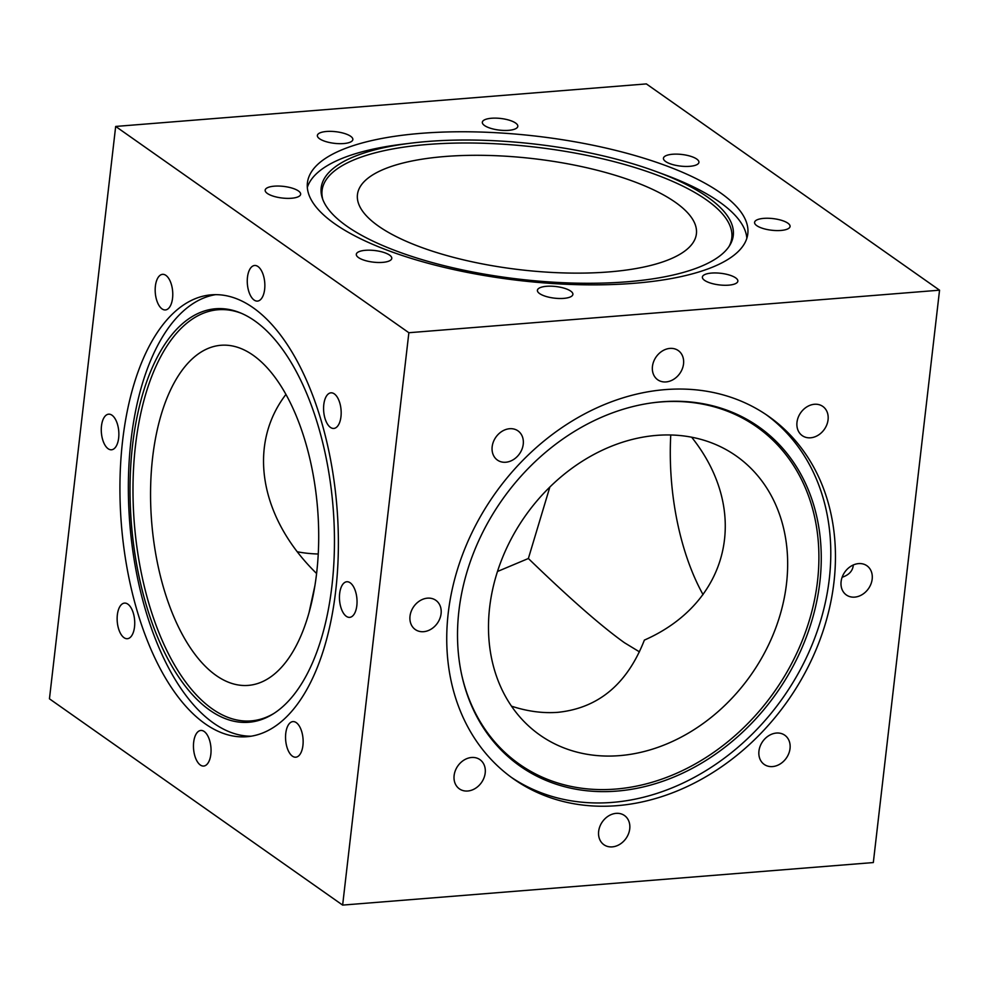 <?xml version="1.0" encoding="UTF-8"?>
<svg xmlns="http://www.w3.org/2000/svg" width="989" height="989" viewBox="0 0 989 989"><rect width="100%" height="100%" fill="white"/><g stroke="black" fill="none" stroke-linecap="round" stroke-linejoin="round"><path stroke-width="1.48" d="M324.936 418.211A17.864 8.716 85.4 0 1 330.956 392.831A17.864 8.716 85.4 0 1 339.82 403.055A17.864 8.716 85.4 0 1 333.812 428.435A17.864 8.716 85.4 0 1 324.936 418.211M339.66 593.511A17.864 8.716 85.4 0 1 346.818 581.755A17.864 8.716 85.4 0 1 356.831 605.602A17.864 8.716 85.4 0 1 349.673 617.359A17.864 8.716 85.4 0 1 339.66 593.511M289.641 723.28A17.864 8.716 85.4 0 1 292.917 721.599A17.864 8.716 85.4 0 1 302.572 735.186A17.864 8.716 85.4 0 1 299.037 755.522A17.864 8.716 85.4 0 1 295.773 757.203A17.864 8.716 85.4 0 1 286.118 743.629A17.864 8.716 85.4 0 1 289.641 723.28M204.191 731.489A17.864 8.716 85.4 0 1 211.053 750.972A17.864 8.716 85.4 0 1 203.685 766.055A17.864 8.716 85.4 0 1 200.322 765.004A17.864 8.716 85.4 0 1 193.461 745.521A17.864 8.716 85.4 0 1 200.829 730.451A17.864 8.716 85.4 0 1 204.191 731.489M133.379 613.328A17.864 8.716 85.4 0 1 127.358 638.709A17.864 8.716 85.4 0 1 118.495 628.485A17.864 8.716 85.4 0 1 124.503 603.105A17.864 8.716 85.4 0 1 133.379 613.328M118.655 438.028A17.864 8.716 85.4 0 1 111.497 449.785A17.864 8.716 85.4 0 1 101.484 425.938A17.864 8.716 85.4 0 1 108.642 414.181A17.864 8.716 85.4 0 1 118.655 438.028M168.674 308.259A17.864 8.716 85.4 0 1 165.398 309.94A17.864 8.716 85.4 0 1 155.743 296.354A17.864 8.716 85.4 0 1 159.278 276.018A17.864 8.716 85.4 0 1 162.542 274.336A17.864 8.716 85.4 0 1 172.197 287.91A17.864 8.716 85.4 0 1 168.674 308.259M423.613 631.687A17.864 14.452 -54.9 0 1 415.269 629.523A17.864 14.452 -54.9 0 1 411.251 611.227A17.864 14.452 -54.9 0 1 427.483 598.16A17.864 14.452 -54.9 0 1 435.828 600.311A17.864 14.452 -54.9 0 1 439.845 618.62A17.864 14.452 -54.9 0 1 423.613 631.687M254.111 300.05A17.864 8.716 85.4 0 1 247.262 280.567A17.864 8.716 85.4 0 1 254.63 265.485A17.864 8.716 85.4 0 1 257.993 266.536A17.864 8.716 85.4 0 1 264.854 286.019A17.864 8.716 85.4 0 1 257.486 301.089A17.864 8.716 85.4 0 1 254.111 300.05M853.322 564.966C852.827 570.826 849.094 574.93 842.121 577.279M858.576 563.606A17.864 14.452 -54.9 0 1 866.92 565.757A17.864 14.452 -54.9 0 1 870.938 584.054A17.864 14.452 -54.9 0 1 854.706 597.121A17.864 14.452 -54.9 0 1 846.361 594.97A17.864 14.452 -54.9 0 1 842.344 576.674A17.864 14.452 -54.9 0 1 858.576 563.606M755.262 221.029A17.864 5.86 -173.4 0 1 775.141 218.89A17.864 5.86 -173.4 0 1 790.063 226.469A17.864 5.86 -173.4 0 1 789.383 227.804A17.864 5.86 -173.4 0 1 769.504 229.943A17.864 5.86 -173.4 0 1 754.582 222.364A17.864 5.86 -173.4 0 1 755.262 221.029M665.646 161.528A17.864 5.86 -173.4 0 1 663.446 158.24A17.864 5.86 -173.4 0 1 677.069 154.136A17.864 5.86 -173.4 0 1 696.726 159.044A17.864 5.86 -173.4 0 1 698.926 162.344A17.864 5.86 -173.4 0 1 685.29 166.436A17.864 5.86 -173.4 0 1 665.646 161.528M495.168 129.448A17.864 5.86 -173.4 0 1 482.335 122.24A17.864 5.86 -173.4 0 1 504.996 119.137A17.864 5.86 -173.4 0 1 517.816 126.345A17.864 5.86 -173.4 0 1 495.168 129.448M343.69 143.553A17.864 5.86 -173.4 0 1 325.801 141.575A17.864 5.86 -173.4 0 1 317.37 135.468A17.864 5.86 -173.4 0 1 326.518 131.475A17.864 5.86 -173.4 0 1 344.419 133.466A17.864 5.86 -173.4 0 1 352.85 139.573A17.864 5.86 -173.4 0 1 343.69 143.553M299.964 195.599A17.864 5.86 -173.4 0 1 280.085 197.738A17.864 5.86 -173.4 0 1 265.163 190.16A17.864 5.86 -173.4 0 1 265.843 188.825A17.864 5.86 -173.4 0 1 285.722 186.686A17.864 5.86 -173.4 0 1 300.644 194.264A17.864 5.86 -173.4 0 1 299.964 195.599M389.579 255.1A17.864 5.86 -173.4 0 1 391.78 258.389A17.864 5.86 -173.4 0 1 378.157 262.493A17.864 5.86 -173.4 0 1 358.5 257.585A17.864 5.86 -173.4 0 1 356.3 254.284A17.864 5.86 -173.4 0 1 369.935 250.192A17.864 5.86 -173.4 0 1 389.579 255.1M560.058 287.181A17.864 5.86 -173.4 0 1 572.891 294.388A17.864 5.86 -173.4 0 1 550.23 297.491A17.864 5.86 -173.4 0 1 537.41 290.284A17.864 5.86 -173.4 0 1 560.058 287.181M711.536 273.075A17.864 5.86 -173.4 0 1 729.425 275.053A17.864 5.86 -173.4 0 1 737.856 281.16A17.864 5.86 -173.4 0 1 728.708 285.153A17.864 5.86 -173.4 0 1 710.807 283.163A17.864 5.86 -173.4 0 1 702.375 277.056A17.864 5.86 -173.4 0 1 711.536 273.075M802.907 410.064A17.864 14.452 -54.9 0 1 822.811 406.43A17.864 14.452 -54.9 0 1 822.143 432.008A17.864 14.452 -54.9 0 1 802.252 435.642A17.864 14.452 -54.9 0 1 802.907 410.064M652.456 366.412A17.864 14.452 -54.9 0 1 662.395 350.959A17.864 14.452 -54.9 0 1 678.269 350.563A17.864 14.452 -54.9 0 1 683.535 363.915A17.864 14.452 -54.9 0 1 673.583 379.368A17.864 14.452 -54.9 0 1 657.722 379.776A17.864 14.452 -54.9 0 1 652.456 366.412M495.341 458.204A17.864 14.452 -54.9 0 1 496.935 435.79A17.864 14.452 -54.9 0 1 517.976 430.87A17.864 14.452 -54.9 0 1 520.053 432.737A17.864 14.452 -54.9 0 1 518.471 455.163A17.864 14.452 -54.9 0 1 497.418 460.083A17.864 14.452 -54.9 0 1 495.341 458.204M479.282 785.217A17.864 14.452 -54.9 0 1 459.378 788.851A17.864 14.452 -54.9 0 1 460.046 763.273A17.864 14.452 -54.9 0 1 479.937 759.639A17.864 14.452 -54.9 0 1 479.282 785.217M629.733 828.881A17.864 14.452 -54.9 0 1 619.794 844.322A17.864 14.452 -54.9 0 1 603.92 844.73A17.864 14.452 -54.9 0 1 598.654 831.366A17.864 14.452 -54.9 0 1 608.594 815.913A17.864 14.452 -54.9 0 1 624.467 815.517A17.864 14.452 -54.9 0 1 629.733 828.881M786.848 737.077A17.864 14.452 -54.9 0 1 785.254 759.503A17.864 14.452 -54.9 0 1 764.213 764.423A17.864 14.452 -54.9 0 1 762.123 762.544A17.864 14.452 -54.9 0 1 763.718 740.131A17.864 14.452 -54.9 0 1 784.771 735.21A17.864 14.452 -54.9 0 1 786.848 737.077M461.715 674.918A206.231 166.844 125.1 0 0 647.016 783.671A206.231 166.844 125.1 0 0 817.52 581.136A206.231 166.844 125.1 0 0 653.247 402.708M619.547 755.633A170.615 138.027 125.1 0 0 774.671 630.809A170.615 138.027 125.1 0 0 736.249 455.978A170.615 138.027 125.1 0 0 525.184 516.097A170.615 138.027 125.1 0 0 539.895 735.05A170.615 138.027 125.1 0 0 619.547 755.633M458.908 610.905A207.418 167.809 125.1 0 0 461.863 675.611A207.418 167.809 125.1 0 0 648.042 785.761A207.418 167.809 125.1 0 0 819.869 581.977A207.418 167.809 125.1 0 0 653.952 402.61A207.418 167.809 125.1 0 0 458.908 610.905M511.226 777.267A221.66 179.33 125.1 0 0 707.333 769.788A221.66 179.33 125.1 0 0 829.301 578.911A221.66 179.33 125.1 0 0 766.302 414.75M833.962 582.187A221.66 179.33 -54.9 0 1 710.547 773.954A221.66 179.33 -54.9 0 1 513.538 778.924A221.66 179.33 -54.9 0 1 448.227 613.106A221.66 179.33 -54.9 0 1 571.642 421.326A221.66 179.33 -54.9 0 1 768.638 416.357A221.66 179.33 -54.9 0 1 833.962 582.187M318.248 554.001A170.615 138.027 -54.9 0 1 297.33 551.775M729.017 246.508A206.231 67.611 6.6 0 0 645.656 171.01A206.231 67.611 6.6 0 0 427.792 144.456A206.231 67.611 6.6 0 0 322.81 199.506M675.388 202.312A170.615 55.928 6.6 0 0 487.701 155.434A170.615 55.928 6.6 0 0 357.449 194.61A170.615 55.928 6.6 0 0 520.498 269.774A170.615 55.928 6.6 0 0 696.404 233.824A170.615 55.928 6.6 0 0 675.388 202.312M427.52 141.489A207.418 67.994 6.6 0 0 411.115 143.145A207.418 67.994 6.6 0 0 322.34 198.183A207.418 67.994 6.6 0 0 626.939 281.803A207.418 67.994 6.6 0 0 729.783 245.321A207.418 67.994 6.6 0 0 655.917 171.468A207.418 67.994 6.6 0 0 427.52 141.489M411.115 143.145L402.474 144.209A221.66 72.667 6.6 0 0 307.332 187.44M746.843 238.287A221.66 72.667 6.6 0 0 664.076 174.472L655.917 171.468M634.172 283.287A221.66 72.667 -173.4 0 1 412.067 258.648A221.66 72.667 -173.4 0 1 307.418 182.841A221.66 72.667 -173.4 0 1 421.054 133.342A221.66 72.667 -173.4 0 1 643.159 157.98A221.66 72.667 -173.4 0 1 747.808 233.787A221.66 72.667 -173.4 0 1 634.172 283.287M703.043 594.612A170.615 83.237 85.4 0 1 670.752 434.999M241.65 313.414A206.231 100.618 -94.6 0 0 135.481 445.582A206.231 100.618 -94.6 0 0 169.218 655.262A206.231 100.618 -94.6 0 0 273.718 713.551M216.097 675.45A170.615 83.237 -94.6 0 0 248.264 685.389A170.615 83.237 -94.6 0 0 317.593 508.68A170.615 83.237 -94.6 0 0 220.992 345.272A170.615 83.237 -94.6 0 0 150.588 489.32A170.615 83.237 -94.6 0 0 216.097 675.45M132.538 445.371A207.418 101.187 -94.6 0 0 166.918 657.129A207.418 101.187 -94.6 0 0 272.643 714.231A207.418 101.187 -94.6 0 0 331.958 585.673A207.418 101.187 -94.6 0 0 240.475 312.92A207.418 101.187 -94.6 0 0 132.538 445.371M215.676 294.648A221.66 108.135 -94.6 0 0 131.03 440.117A221.66 108.135 -94.6 0 0 251.07 736.212M335.716 590.742A221.66 108.135 85.4 0 1 246.867 736.718A221.66 108.135 85.4 0 1 122.599 440.797A221.66 108.135 85.4 0 1 211.448 294.821A221.66 108.135 85.4 0 1 335.716 590.742M497.467 571.494L528.373 558.501C569.33 598.16 601.349 626.222 624.43 642.714L639.45 651.85M691.67 437.225C750.935 511.597 729.734 602.548 644.371 640.106C627.224 684.017 598.432 708.087 557.994 712.315C543.085 713.477 527.582 711.425 511.486 706.171M309.124 612.24L314.873 585.809M285.957 394.388C247.139 444.926 259.588 517.742 316.591 573.509M528.373 558.501L549.847 487.045M939.55 290.185L646.361 83.904L115.676 126.444L408.865 332.724L342.639 905.096L873.324 862.556L939.55 290.185L408.865 332.724M115.676 126.444L49.45 698.815L342.639 905.096"/></g></svg>
